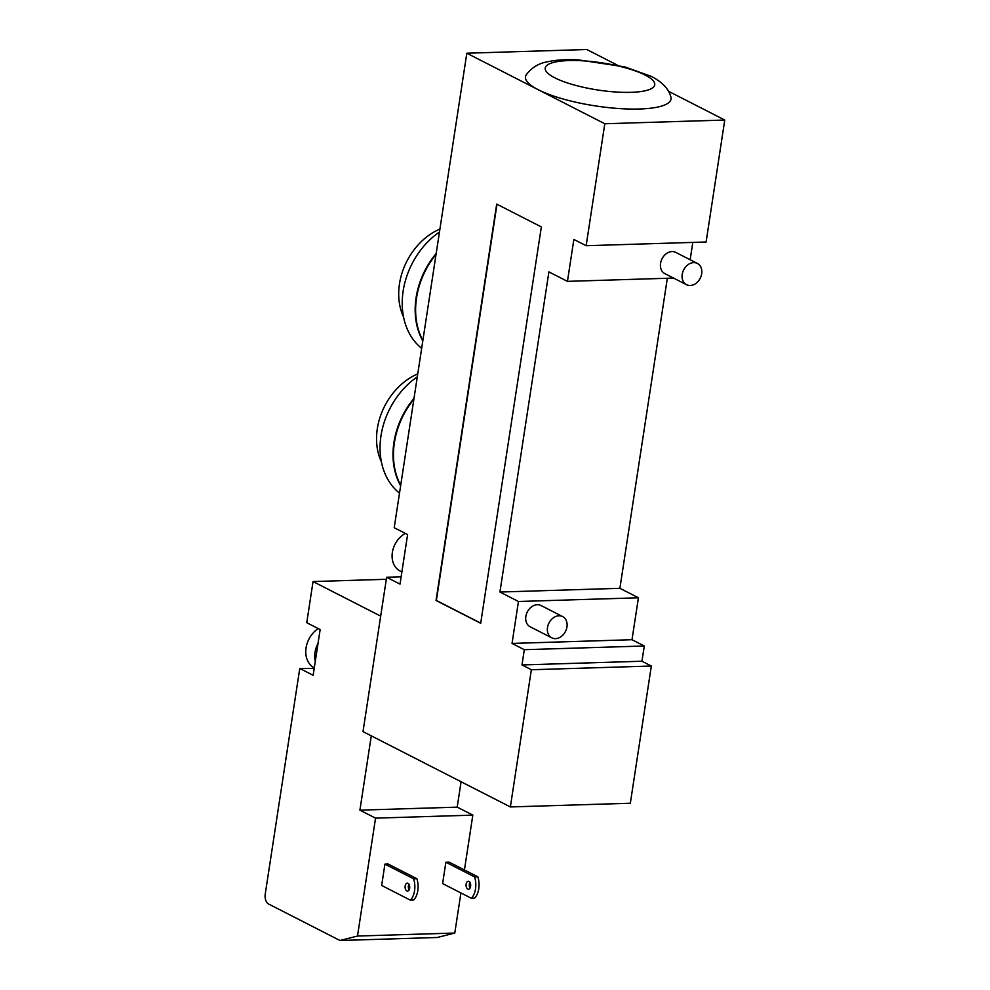 <?xml version="1.0" encoding="UTF-8"?>
<svg xmlns="http://www.w3.org/2000/svg" width="990" height="990" viewBox="0 0 990 990"><rect width="100%" height="100%" fill="white"/><g stroke="black" fill="none" stroke-linecap="round" stroke-linejoin="round"><path stroke-width="1.49" d="M668.51 91.278L724.767 120.038L604.803 123.75L538.263 89.743A73.631 18.241 -171.3 0 1 526.235 74.807C531.581 67.716 538.511 63.41 547.024 61.875C555.823 59.932 566.218 59.252 578.21 59.846L624.839 66.887L651.271 76.391C662.112 81.922 668.646 88.766 670.886 96.933A73.631 18.241 -171.3 0 1 622.438 108.751A73.631 18.241 -171.3 0 1 538.263 89.743L466.822 53.212L586.785 49.5L617.24 65.068M421.666 348.319A71.639 55.626 -62.9 0 1 439.461 232.006M403.561 317.023A59.697 46.357 -62.9 0 1 439.907 229.061M422.792 340.919A71.639 55.626 -62.9 0 1 436.169 253.514M436.021 254.455A71.639 55.626 117.1 0 0 422.866 340.461M558.979 615.78A11.942 9.269 -62.9 0 1 562.667 616.584A11.942 9.269 -62.9 0 1 565.488 631.434A11.942 9.269 -62.9 0 1 551.801 637.845A11.942 9.269 -62.9 0 1 548.052 625.222A11.942 9.269 -62.9 0 1 558.979 615.78M551.801 637.845L530.145 626.781A11.942 9.269 -62.9 0 1 526.395 614.146A11.942 9.269 -62.9 0 1 537.322 604.717A11.942 9.269 -62.9 0 1 541.01 605.509L562.667 616.584M693.693 262.635A11.942 9.269 -62.9 0 1 697.381 263.439A11.942 9.269 -62.9 0 1 700.202 278.289A11.942 9.269 -62.9 0 1 686.515 284.699A11.942 9.269 -62.9 0 1 682.766 272.077A11.942 9.269 -62.9 0 1 693.693 262.635M686.515 284.699L664.859 273.636A11.942 9.269 -62.9 0 1 661.11 261.001A11.942 9.269 -62.9 0 1 672.037 251.571A11.942 9.269 -62.9 0 1 675.725 252.376L697.381 263.439M399.502 493.144A71.639 55.626 -62.9 0 1 417.297 376.831M381.397 461.847A59.697 46.357 -62.9 0 1 417.755 373.886M400.628 485.743A71.639 55.626 -62.9 0 1 414.006 398.339M413.87 399.279A71.639 55.626 117.1 0 0 400.703 485.286M510.37 806.949L630.333 803.237L651.333 666.023L531.358 669.747L510.37 806.949L363.008 731.61L386.632 577.257L401.148 576.811M667.334 278.264L619.889 588.308L638.426 597.787L632.004 639.713L644.292 645.987L641.953 661.233L521.99 664.946L524.316 649.7L512.04 643.426L518.451 601.499L499.925 592.032L548.906 271.891L567.443 281.358L673.547 278.079M531.358 669.747L521.99 664.946M641.953 661.233L651.333 666.023M499.925 592.032L619.889 588.308M518.451 601.499L638.426 597.787M512.04 643.426L632.004 639.713M524.316 649.7L644.292 645.987M724.767 120.038L706.105 241.993L586.142 245.718L604.803 123.75M567.443 281.358L573.854 239.431L586.142 245.718M692.802 242.414L690.154 259.751M480.719 623.131L436.367 600.46L496.992 204.249M496.695 204.101L541.344 226.92L480.695 623.292L436.046 600.46L496.695 204.101M405.393 533.424A21.495 16.694 117.1 0 0 392.325 552.717A21.495 16.694 117.1 0 0 400.096 571.02L401.891 571.935M466.822 53.212L394.218 527.72L407.608 534.563L400.022 584.112L386.632 577.257M318.236 628.576A23.079 17.919 117.1 0 0 306.058 647.918A23.079 17.919 117.1 0 0 314.288 667.854M380.68 616.126L313.05 581.551L306.752 622.71L320.154 629.553L318.038 643.339A23.079 17.919 117.1 0 0 314.993 652.472A23.079 17.919 117.1 0 0 315.265 661.506L313.149 675.291L299.76 668.448L265.233 894.069A7.957 4.616 88.2 0 0 268.525 903.981L339.978 940.5L437.246 937.493L454.781 933.038L357.501 936.045L339.978 940.5M318.038 643.339L315.265 661.506M416.877 878.712A15.914 9.219 88.2 0 1 413.61 900.046L410.367 900.145A15.914 9.219 -91.8 0 0 413.634 878.811L416.877 878.712L388.167 864.035L384.924 864.134L413.634 878.811M471.327 898.264A15.914 9.219 -91.8 0 0 474.594 876.917L477.836 876.818A15.914 9.219 88.2 0 1 474.569 898.165L471.327 898.264L442.617 883.587L445.884 862.24L449.126 862.141L477.836 876.818M406.828 890.938A3.985 2.302 88.2 0 1 405.108 886.595A3.985 2.302 88.2 0 1 407.286 883.154A3.985 2.302 88.2 0 1 409.712 887.065A3.985 2.302 88.2 0 1 407.534 891.111A3.985 2.302 88.2 0 1 406.828 890.938M408.944 884.256A3.985 2.302 -91.8 0 0 409.118 889.911M467.787 889.057A3.985 2.302 88.2 0 1 466.067 884.701A3.985 2.302 88.2 0 1 468.245 881.261A3.985 2.302 88.2 0 1 470.671 885.171A3.985 2.302 88.2 0 1 468.493 889.218A3.985 2.302 88.2 0 1 467.787 889.057M469.904 882.362A3.985 2.302 -91.8 0 0 470.077 888.018M445.884 862.24L474.594 876.917M410.367 900.145L381.67 885.481L384.924 864.134M299.76 668.448L314.189 668.485M357.501 936.045L375.544 818.148L472.824 815.129L464.434 869.962M371.287 735.842L359.914 810.154L375.544 818.148M460.919 892.943L454.781 933.038M359.914 810.154L457.194 807.147L472.824 815.129M461.08 781.754L457.194 807.147M313.05 581.551L386.323 579.286M645.121 75.054A55.391 13.724 8.7 0 0 568.928 60.563A55.391 13.724 8.7 0 0 554.87 77.851A55.391 13.724 8.7 0 0 631.076 92.33A55.391 13.724 8.7 0 0 645.121 75.054"/></g></svg>
